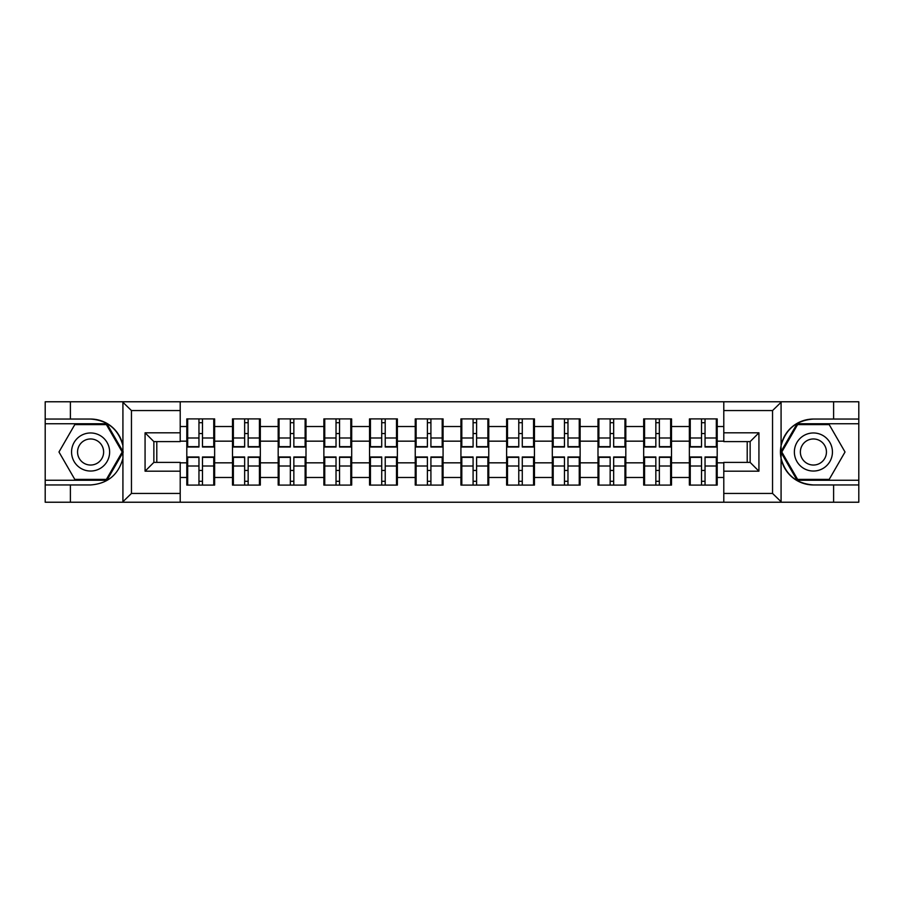 <?xml version="1.0" encoding="UTF-8"?>
<svg xmlns="http://www.w3.org/2000/svg" width="904" height="904" viewBox="0 0 904 904"><rect width="100%" height="100%" fill="white"/><g stroke="black" fill="none" stroke-linecap="round" stroke-linejoin="round"><path stroke-width="1.36" d="M771.519 502.228L858.8 502.228L858.8 423.739L797.091 423.739L780.774 452L797.091 480.261L858.8 480.261M180.212 502.228L723.788 502.228L723.788 462.396L750.139 462.396L750.139 441.604L723.788 441.604L723.788 401.772L180.212 401.772L180.212 441.604L153.861 441.604L153.861 462.396L180.212 462.396L180.212 502.228L122.402 502.228L131.453 493.437L180.212 493.437M122.402 502.228L45.2 502.228L45.2 484.951L70.388 484.951L70.388 502.228L132.481 502.228M717.2 470.6L716.318 470.6M690.249 470.6L689.368 470.6M689.368 433.4L690.249 433.4M716.318 433.4L717.2 433.4M717.2 429.592L716.318 429.592M690.249 429.592L689.368 429.592M689.368 474.408L690.249 474.408M716.318 474.408L717.2 474.408M671.502 470.6L670.632 470.6M644.563 470.6L643.682 470.6M643.682 433.4L644.563 433.4M670.632 433.4L671.502 433.4M671.502 429.592L670.632 429.592M644.563 429.592L643.682 429.592M643.682 474.408L644.563 474.408M670.632 474.408L671.502 474.408M625.817 470.6L624.946 470.6M598.877 470.6L597.996 470.6M597.996 433.4L598.877 433.4M624.946 433.4L625.817 433.4M625.817 429.592L624.946 429.592M598.877 429.592L597.996 429.592M597.996 474.408L598.877 474.408M624.946 474.408L625.817 474.408M580.131 470.6L579.249 470.6M553.191 470.6L552.31 470.6M552.31 433.4L553.191 433.4M579.249 433.4L580.131 433.4M580.131 429.592L579.249 429.592M553.191 429.592L552.31 429.592M552.31 474.408L553.191 474.408M579.249 474.408L580.131 474.408M534.445 470.6L533.563 470.6M507.494 470.6L506.624 470.6M506.624 433.4L507.494 433.4M533.563 433.4L534.445 433.4M534.445 429.592L533.563 429.592M507.494 429.592L506.624 429.592M506.624 474.408L507.494 474.408M533.563 474.408L534.445 474.408M488.759 470.6L487.877 470.6M461.808 470.6L460.927 470.6M460.927 433.4L461.808 433.4M487.877 433.4L488.759 433.4M488.759 429.592L487.877 429.592M461.808 429.592L460.927 429.592M460.927 474.408L461.808 474.408M487.877 474.408L488.759 474.408M443.073 470.6L442.192 470.6M416.122 470.6L415.241 470.6M415.241 433.4L416.122 433.4M442.192 433.4L443.073 433.4M443.073 429.592L442.192 429.592M416.122 429.592L415.241 429.592M415.241 474.408L416.122 474.408M442.192 474.408L443.073 474.408M397.376 470.6L396.506 470.6M370.437 470.6L369.555 470.6M369.555 433.4L370.437 433.4M396.506 433.4L397.376 433.4M397.376 429.592L396.506 429.592M370.437 429.592L369.555 429.592M369.555 474.408L370.437 474.408M396.506 474.408L397.376 474.408M351.69 470.6L350.808 470.6M324.751 470.6L323.869 470.6M323.869 433.4L324.751 433.4M350.808 433.4L351.69 433.4M351.69 429.592L350.808 429.592M324.751 429.592L323.869 429.592M323.869 474.408L324.751 474.408M350.808 474.408L351.69 474.408M306.004 470.6L305.123 470.6M279.053 470.6L278.183 470.6M278.183 433.4L279.053 433.4M305.123 433.4L306.004 433.4M306.004 429.592L305.123 429.592M279.053 429.592L278.183 429.592M278.183 474.408L279.053 474.408M305.123 474.408L306.004 474.408M260.318 470.6L259.437 470.6M233.368 470.6L232.497 470.6M232.497 433.4L233.368 433.4M259.437 433.4L260.318 433.4M260.318 429.592L259.437 429.592M233.368 429.592L232.497 429.592M232.497 474.408L233.368 474.408M259.437 474.408L260.318 474.408M723.788 426.518L717.2 426.518L717.2 418.902L689.368 418.902L689.368 441.163L671.502 441.163L671.502 462.837L689.368 462.837L689.368 441.163M723.788 477.481L717.2 477.481L717.2 485.098L689.368 485.098L689.368 477.481L671.502 477.481L671.502 485.098L643.682 485.098L643.682 477.481L625.817 477.481L625.817 485.098L597.996 485.098L597.996 477.481L580.131 477.481L580.131 485.098L552.31 485.098L552.31 477.481L534.445 477.481L534.445 485.098L506.624 485.098L506.624 477.481L488.759 477.481L488.759 485.098L460.927 485.098L460.927 477.481L443.073 477.481L443.073 485.098L415.241 485.098L415.241 477.481L397.376 477.481L397.376 485.098L369.555 485.098L369.555 477.481L351.69 477.481L351.69 485.098L323.869 485.098L323.869 477.481L306.004 477.481L306.004 485.098L278.183 485.098L278.183 477.481L260.318 477.481L260.318 485.098L232.497 485.098L232.497 477.481L214.632 477.481L214.632 485.098L186.8 485.098L186.8 477.481L180.212 477.481M180.212 426.518L186.8 426.518L186.8 441.163L180.212 441.163M689.368 426.518L671.502 426.518L671.502 418.902L643.682 418.902L643.682 426.518L625.817 426.518L625.817 418.902L597.996 418.902L597.996 426.518L580.131 426.518L580.131 418.902L552.31 418.902L552.31 426.518L534.445 426.518L534.445 418.902L506.624 418.902L506.624 426.518L488.759 426.518L488.759 418.902L460.927 418.902L460.927 426.518L443.073 426.518L443.073 418.902L415.241 418.902L415.241 426.518L397.376 426.518L397.376 418.902L369.555 418.902L369.555 426.518L351.69 426.518L351.69 418.902L323.869 418.902L323.869 426.518L306.004 426.518L306.004 418.902L278.183 418.902L278.183 426.518L260.318 426.518L260.318 418.902L232.497 418.902L232.497 426.518L214.632 426.518L214.632 418.902L186.8 418.902L186.8 426.518M689.368 462.837L689.368 477.481M671.502 462.837L671.502 477.481M671.502 426.518L671.502 441.163M625.817 462.837L643.682 462.837L643.682 441.163L625.817 441.163L625.817 477.481M643.682 462.837L643.682 477.481M643.682 426.518L643.682 441.163M625.817 426.518L625.817 441.163M580.131 462.837L597.996 462.837L597.996 441.163L580.131 441.163L580.131 477.481M597.996 462.837L597.996 477.481M597.996 426.518L597.996 441.163M580.131 426.518L580.131 441.163M534.445 462.837L552.31 462.837L552.31 441.163L534.445 441.163L534.445 477.481M552.31 462.837L552.31 477.481M552.31 426.518L552.31 441.163M534.445 426.518L534.445 441.163M488.759 462.837L506.624 462.837L506.624 441.163L488.759 441.163L488.759 477.481M506.624 462.837L506.624 477.481M506.624 426.518L506.624 441.163M488.759 426.518L488.759 441.163M443.073 462.837L460.927 462.837L460.927 441.163L443.073 441.163L443.073 477.481M460.927 462.837L460.927 477.481M460.927 426.518L460.927 441.163M443.073 426.518L443.073 441.163M397.376 462.837L415.241 462.837L415.241 441.163L397.376 441.163L397.376 477.481M415.241 462.837L415.241 477.481M415.241 426.518L415.241 441.163M397.376 426.518L397.376 441.163M351.69 462.837L369.555 462.837L369.555 441.163L351.69 441.163L351.69 477.481M369.555 462.837L369.555 477.481M369.555 426.518L369.555 441.163M351.69 426.518L351.69 441.163M306.004 462.837L323.869 462.837L323.869 441.163L306.004 441.163L306.004 477.481M323.869 462.837L323.869 477.481M323.869 426.518L323.869 441.163M306.004 426.518L306.004 441.163M260.318 462.837L278.183 462.837L278.183 441.163L260.318 441.163L260.318 477.481M278.183 462.837L278.183 477.481M278.183 426.518L278.183 441.163M260.318 426.518L260.318 441.163M214.632 462.837L232.497 462.837L232.497 441.163L214.632 441.163L214.632 477.481M232.497 462.837L232.497 477.481M232.497 426.518L232.497 441.163M214.632 426.518L214.632 441.163M214.632 470.6L213.751 470.6M187.682 470.6L186.8 470.6M186.8 433.4L187.682 433.4M213.751 433.4L214.632 433.4M214.632 429.592L213.751 429.592M187.682 429.592L186.8 429.592M186.8 474.408L187.682 474.408M213.751 474.408L214.632 474.408M180.212 462.837L186.8 462.837L186.8 441.163M186.8 462.837L186.8 477.481M132.481 401.772L45.2 401.772L45.2 480.261L106.909 480.261L123.226 452L106.909 423.739L45.2 423.739M747.212 462.396L747.212 441.604M723.788 441.163L717.2 441.163L717.2 462.837L723.788 462.837M156.787 441.604L156.787 462.396M717.2 462.837L717.2 477.481M717.2 426.518L717.2 441.163M213.751 418.902L213.751 447.017L202.473 447.017L202.473 418.902M198.959 418.902L198.959 447.017L187.682 447.017L187.682 418.902M198.959 422.71L202.473 422.71M202.473 433.547L198.959 433.547M187.682 485.098L187.682 456.983L198.959 456.983L198.959 485.098M202.473 485.098L202.473 456.983L213.751 456.983L213.751 485.098M202.473 481.29L198.959 481.29M198.959 470.453L202.473 470.453M81.077 435.513A19.041 19.041 0 0 0 74.105 461.515A19.041 19.041 0 0 0 100.118 468.487A19.041 19.041 0 0 0 107.079 442.485A19.041 19.041 0 0 0 81.077 435.513M84.083 440.711A13.029 13.029 0 0 0 79.303 458.52A13.029 13.029 0 0 0 97.112 463.289A13.029 13.029 0 0 0 101.881 445.48A13.029 13.029 0 0 0 84.083 440.711M122.209 452L106.401 479.38L74.783 479.38L58.975 452L74.783 424.62L106.401 424.62L122.209 452M822.922 435.513A19.041 19.041 0 0 0 796.921 442.485A19.041 19.041 0 0 0 803.882 468.487A19.041 19.041 0 0 0 829.895 461.515A19.041 19.041 0 0 0 822.922 435.513M819.917 440.711A13.029 13.029 0 0 0 802.119 445.48A13.029 13.029 0 0 0 806.888 463.289A13.029 13.029 0 0 0 824.697 458.52A13.029 13.029 0 0 0 819.917 440.711M829.217 479.38L797.599 479.38L781.79 452L797.599 424.62L829.217 424.62L845.025 452L829.217 479.38M70.388 484.951L90.592 484.951C107.61 483.674 118.379 474.815 122.921 458.373L122.921 445.627C118.379 429.185 107.61 420.326 90.592 419.049L45.2 419.049M45.2 484.951L45.2 480.261M180.212 410.563L131.453 410.563L122.402 401.772L70.388 401.772L70.388 419.049M122.402 401.772L180.212 401.772M90.592 419.049A32.951 32.951 0 0 1 122.921 445.627L122.921 402.031M153.861 441.604L145.069 432.813L180.212 432.813M180.212 471.187L145.069 471.187L153.861 462.396M723.788 401.772L781.598 401.772L772.547 410.563L723.788 410.563M833.612 419.049L833.612 401.772L858.8 401.772L858.8 419.049L813.408 419.049C796.39 420.326 785.621 429.185 781.079 445.627L781.079 458.373C785.621 474.815 796.39 483.674 813.408 484.951L858.8 484.951M781.598 401.772L833.612 401.772M858.8 419.049L858.8 423.739M723.788 493.437L772.547 493.437L781.598 502.228L833.612 502.228L833.612 484.951M781.598 502.228L723.788 502.228M813.408 484.951A32.951 32.951 0 0 1 780.457 452A32.951 32.951 0 0 1 813.408 419.049M750.139 462.396L758.931 471.187L723.788 471.187M723.788 432.813L758.931 432.813L750.139 441.604M259.437 418.902L259.437 447.017L248.159 447.017L248.159 418.902M244.645 418.902L244.645 447.017L233.368 447.017L233.368 418.902M244.645 422.71L248.159 422.71M248.159 433.547L244.645 433.547M305.123 418.902L305.123 447.017L293.845 447.017L293.845 418.902M290.331 418.902L290.331 447.017L279.053 447.017L279.053 418.902M290.331 422.71L293.845 422.71M293.845 433.547L290.331 433.547M350.808 418.902L350.808 447.017L339.542 447.017L339.542 418.902M336.028 418.902L336.028 447.017L324.751 447.017L324.751 418.902M336.028 422.71L339.542 422.71M339.542 433.547L336.028 433.547M396.506 418.902L396.506 447.017L385.228 447.017L385.228 418.902M381.714 418.902L381.714 447.017L370.437 447.017L370.437 418.902M381.714 422.71L385.228 422.71M385.228 433.547L381.714 433.547M442.192 418.902L442.192 447.017L430.914 447.017L430.914 418.902M427.4 418.902L427.4 447.017L416.122 447.017L416.122 418.902M427.4 422.71L430.914 422.71M430.914 433.547L427.4 433.547M233.368 485.098L233.368 456.983L244.645 456.983L244.645 485.098M248.159 485.098L248.159 456.983L259.437 456.983L259.437 485.098M248.159 481.29L244.645 481.29M244.645 470.453L248.159 470.453M279.053 485.098L279.053 456.983L290.331 456.983L290.331 485.098M293.845 485.098L293.845 456.983L305.123 456.983L305.123 485.098M293.845 481.29L290.331 481.29M290.331 470.453L293.845 470.453M324.751 485.098L324.751 456.983L336.028 456.983L336.028 485.098M339.542 485.098L339.542 456.983L350.808 456.983L350.808 485.098M339.542 481.29L336.028 481.29M336.028 470.453L339.542 470.453M370.437 485.098L370.437 456.983L381.714 456.983L381.714 485.098M385.228 485.098L385.228 456.983L396.506 456.983L396.506 485.098M385.228 481.29L381.714 481.29M381.714 470.453L385.228 470.453M416.122 485.098L416.122 456.983L427.4 456.983L427.4 485.098M430.914 485.098L430.914 456.983L442.192 456.983L442.192 485.098M430.914 481.29L427.4 481.29M427.4 470.453L430.914 470.453M487.877 418.902L487.877 447.017L476.6 447.017L476.6 418.902M473.086 418.902L473.086 447.017L461.808 447.017L461.808 418.902M473.086 422.71L476.6 422.71M476.6 433.547L473.086 433.547M461.808 485.098L461.808 456.983L473.086 456.983L473.086 485.098M476.6 485.098L476.6 456.983L487.877 456.983L487.877 485.098M476.6 481.29L473.086 481.29M473.086 470.453L476.6 470.453M533.563 418.902L533.563 447.017L522.286 447.017L522.286 418.902M518.772 418.902L518.772 447.017L507.494 447.017L507.494 418.902M518.772 422.71L522.286 422.71M522.286 433.547L518.772 433.547M507.494 485.098L507.494 456.983L518.772 456.983L518.772 485.098M522.286 485.098L522.286 456.983L533.563 456.983L533.563 485.098M522.286 481.29L518.772 481.29M518.772 470.453L522.286 470.453M579.249 418.902L579.249 447.017L567.972 447.017L567.972 418.902M564.458 418.902L564.458 447.017L553.191 447.017L553.191 418.902M564.458 422.71L567.972 422.71M567.972 433.547L564.458 433.547M553.191 485.098L553.191 456.983L564.458 456.983L564.458 485.098M567.972 485.098L567.972 456.983L579.249 456.983L579.249 485.098M567.972 481.29L564.458 481.29M564.458 470.453L567.972 470.453M624.946 418.902L624.946 447.017L613.669 447.017L613.669 418.902M610.155 418.902L610.155 447.017L598.877 447.017L598.877 418.902M610.155 422.71L613.669 422.71M613.669 433.547L610.155 433.547M598.877 485.098L598.877 456.983L610.155 456.983L610.155 485.098M613.669 485.098L613.669 456.983L624.946 456.983L624.946 485.098M613.669 481.29L610.155 481.29M610.155 470.453L613.669 470.453M670.632 418.902L670.632 447.017L659.355 447.017L659.355 418.902M655.841 418.902L655.841 447.017L644.563 447.017L644.563 418.902M655.841 422.71L659.355 422.71M659.355 433.547L655.841 433.547M644.563 485.098L644.563 456.983L655.841 456.983L655.841 485.098M659.355 485.098L659.355 456.983L670.632 456.983L670.632 485.098M659.355 481.29L655.841 481.29M655.841 470.453L659.355 470.453M716.318 418.902L716.318 447.017L705.041 447.017L705.041 418.902M701.527 418.902L701.527 447.017L690.249 447.017L690.249 418.902M701.527 422.71L705.041 422.71M705.041 433.547L701.527 433.547M690.249 485.098L690.249 456.983L701.527 456.983L701.527 485.098M705.041 485.098L705.041 456.983L716.318 456.983L716.318 485.098M705.041 481.29L701.527 481.29M701.527 470.453L705.041 470.453M198.959 437.988L187.682 437.988M198.959 446.644L187.682 446.644M213.751 437.988L202.473 437.988M213.751 446.644L202.473 446.644M202.473 466.012L213.751 466.012M202.473 457.356L213.751 457.356M187.682 466.012L198.959 466.012M187.682 457.356L198.959 457.356M122.921 501.969L122.921 458.373M131.453 410.563L131.453 493.437M145.069 471.187L145.069 432.813M781.079 402.031L781.079 445.627M781.079 458.373L781.079 501.969M772.547 493.437L772.547 410.563M758.931 432.813L758.931 471.187M244.645 437.988L233.368 437.988M244.645 446.644L233.368 446.644M259.437 437.988L248.159 437.988M259.437 446.644L248.159 446.644M290.331 437.988L279.053 437.988M290.331 446.644L279.053 446.644M305.123 437.988L293.845 437.988M305.123 446.644L293.845 446.644M336.028 437.988L324.751 437.988M336.028 446.644L324.751 446.644M350.808 437.988L339.542 437.988M350.808 446.644L339.542 446.644M381.714 437.988L370.437 437.988M381.714 446.644L370.437 446.644M396.506 437.988L385.228 437.988M396.506 446.644L385.228 446.644M427.4 437.988L416.122 437.988M427.4 446.644L416.122 446.644M442.192 437.988L430.914 437.988M442.192 446.644L430.914 446.644M248.159 466.012L259.437 466.012M248.159 457.356L259.437 457.356M233.368 466.012L244.645 466.012M233.368 457.356L244.645 457.356M293.845 466.012L305.123 466.012M293.845 457.356L305.123 457.356M279.053 466.012L290.331 466.012M279.053 457.356L290.331 457.356M339.542 466.012L350.808 466.012M339.542 457.356L350.808 457.356M324.751 466.012L336.028 466.012M324.751 457.356L336.028 457.356M385.228 466.012L396.506 466.012M385.228 457.356L396.506 457.356M370.437 466.012L381.714 466.012M370.437 457.356L381.714 457.356M430.914 466.012L442.192 466.012M430.914 457.356L442.192 457.356M416.122 466.012L427.4 466.012M416.122 457.356L427.4 457.356M473.086 437.988L461.808 437.988M473.086 446.644L461.808 446.644M487.877 437.988L476.6 437.988M487.877 446.644L476.6 446.644M476.6 466.012L487.877 466.012M476.6 457.356L487.877 457.356M461.808 466.012L473.086 466.012M461.808 457.356L473.086 457.356M518.772 437.988L507.494 437.988M518.772 446.644L507.494 446.644M533.563 437.988L522.286 437.988M533.563 446.644L522.286 446.644M522.286 466.012L533.563 466.012M522.286 457.356L533.563 457.356M507.494 466.012L518.772 466.012M507.494 457.356L518.772 457.356M564.458 437.988L553.191 437.988M564.458 446.644L553.191 446.644M579.249 437.988L567.972 437.988M579.249 446.644L567.972 446.644M567.972 466.012L579.249 466.012M567.972 457.356L579.249 457.356M553.191 466.012L564.458 466.012M553.191 457.356L564.458 457.356M610.155 437.988L598.877 437.988M610.155 446.644L598.877 446.644M624.946 437.988L613.669 437.988M624.946 446.644L613.669 446.644M613.669 466.012L624.946 466.012M613.669 457.356L624.946 457.356M598.877 466.012L610.155 466.012M598.877 457.356L610.155 457.356M655.841 437.988L644.563 437.988M655.841 446.644L644.563 446.644M670.632 437.988L659.355 437.988M670.632 446.644L659.355 446.644M659.355 466.012L670.632 466.012M659.355 457.356L670.632 457.356M644.563 466.012L655.841 466.012M644.563 457.356L655.841 457.356M701.527 437.988L690.249 437.988M701.527 446.644L690.249 446.644M716.318 437.988L705.041 437.988M716.318 446.644L705.041 446.644M705.041 466.012L716.318 466.012M705.041 457.356L716.318 457.356M690.249 466.012L701.527 466.012M690.249 457.356L701.527 457.356"/></g></svg>
